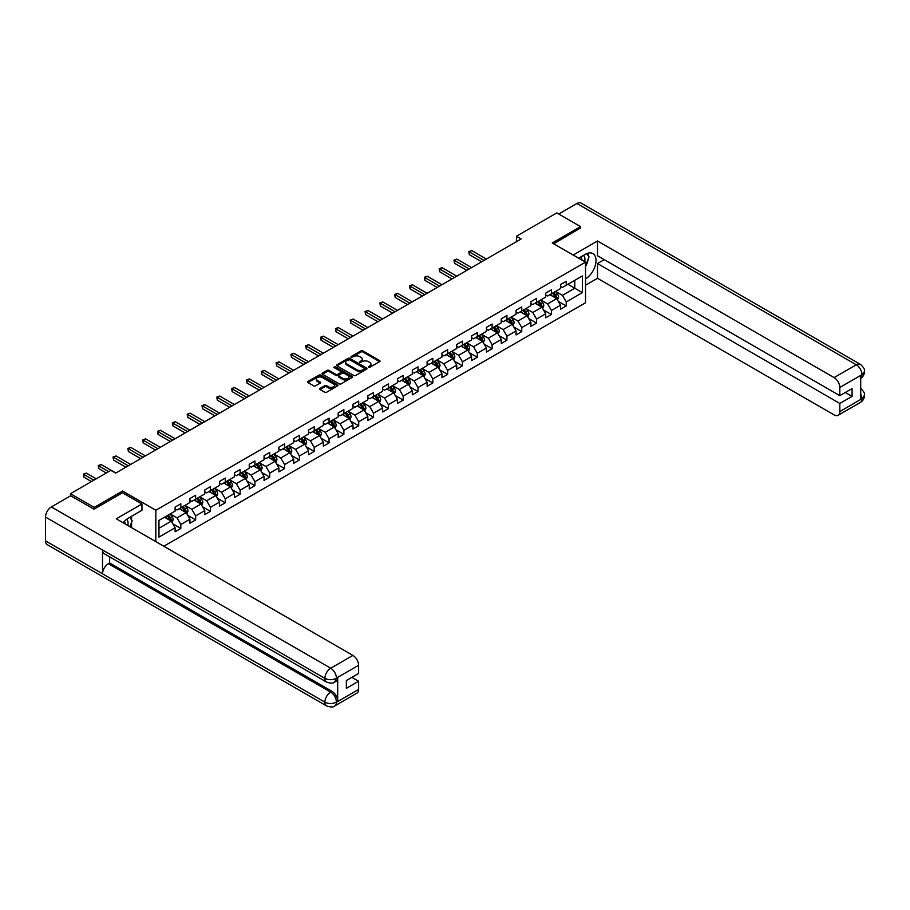 <?xml version="1.0" encoding="UTF-8"?>
<svg xmlns="http://www.w3.org/2000/svg" width="910" height="910" viewBox="0 0 910 910"><rect width="100%" height="100%" fill="white"/><g stroke="black" fill="none" stroke-linecap="round" stroke-linejoin="round"><path stroke-width="1.36" d="M368.413 367.356L369.722 367.356L379.641 361.634A1.319 0.762 0 0 0 379.641 360.553L362.851 350.862A1.319 0.762 0 0 0 360.986 350.862L351.067 356.584L351.067 357.334L353.66 356.595A4.22 2.434 0 0 1 359.632 356.595L361.031 357.402A4.22 2.434 0 0 1 362.26 359.132A4.22 2.434 0 0 1 361.031 360.849L359.746 362.351L362.328 361.611A4.22 2.434 0 0 1 368.3 361.611L369.699 362.419A4.22 2.434 0 0 1 370.939 364.137A4.22 2.434 0 0 1 369.699 365.865L368.413 367.356L368.413 366.605M320.036 388.456A1.319 0.762 0 0 0 320.036 389.525L324.745 392.244A1.319 0.762 0 0 0 326.61 392.244L337.621 385.897A1.319 0.762 0 0 0 337.621 384.816L320.832 375.125A1.319 0.762 0 0 0 318.966 375.125L307.955 381.472A1.319 0.762 0 0 0 307.955 382.553L313.643 385.84A1.319 0.762 0 0 0 315.508 385.84L320.218 383.121A1.319 0.762 0 0 0 320.218 382.041L317.397 380.414A3.526 2.036 0 0 1 316.361 378.97A3.526 2.036 0 0 1 318.546 377.093A3.526 2.036 0 0 1 322.39 377.536L333.447 383.918A3.526 2.036 0 0 1 334.471 385.351A3.526 2.036 0 0 1 332.298 387.239A3.526 2.036 0 0 1 328.453 386.796L326.61 385.726A1.319 0.762 0 0 0 324.745 385.726L320.036 388.456L320.036 389.525L324.745 386.83L324.745 385.726M122.566 492.81L122.566 491.047L94.242 507.405L70.491 493.686L70.491 495.882M122.566 491.047L155.826 510.248L585.528 262.171L585.528 302.768L163.8 546.239M580.58 228.262L580.58 226.624L552.268 242.97L585.528 262.171M580.58 226.624L556.829 212.906L516.436 236.225L516.436 241.707M70.491 493.686L110.872 470.368L115.627 473.109L521.191 238.966L516.436 236.225M353.751 375.5A1.319 0.762 0 0 0 355.617 375.5L366.628 369.141A1.319 0.762 0 0 0 366.628 368.072L349.838 358.381A1.319 0.762 0 0 0 347.973 358.381L336.962 364.728A1.319 0.762 0 0 0 336.962 365.809L353.751 375.5M334.118 367.56L352.102 377.525L341.113 383.872A1.319 0.762 0 0 1 339.248 383.872L322.459 374.181L327.168 371.485L327.168 370.381L322.459 373.1A1.319 0.762 0 0 0 322.459 374.181L322.459 373.1M327.168 371.485A1.319 0.762 0 0 1 329.033 371.485L329.033 370.381A1.319 0.762 0 0 0 327.168 370.381M329.033 370.381L335.847 374.317A1.319 0.762 0 0 0 337.712 374.317L340.829 372.509A1.319 0.762 0 0 0 340.829 371.439L333.742 367.344L335.051 366.582L352.125 376.444A1.319 0.762 0 0 1 352.125 377.525L352.125 376.444M155.826 541.632L155.826 510.248M172.877 523.887L180.817 528.471L180.817 524.467L189.94 519.201L189.94 523.204L195.639 519.906L195.639 515.902L204.761 510.635L204.761 514.639L210.46 511.352L210.46 507.348L219.583 502.081L219.583 506.085L225.282 502.798L225.282 498.794L234.405 493.527L234.405 497.531L240.115 494.232L240.115 490.228L249.238 484.962L249.238 488.966L254.936 485.678L254.936 481.674L264.059 476.408L264.059 480.412L269.758 477.113L269.758 473.109L278.881 467.842L278.881 471.846L284.58 468.559L284.58 464.555L293.702 459.288L293.702 463.292L299.401 460.005L299.401 456.001L308.524 450.734L308.524 454.738L314.223 451.44L314.223 447.436L323.346 442.169L323.346 446.173L329.056 442.886L329.056 438.882L338.179 433.615L338.179 437.619L343.878 434.32L343.878 430.316L353 425.05L353 429.054L358.699 425.766L358.699 421.762L367.822 416.496L367.822 420.5L373.521 417.212L373.521 413.208L382.644 407.942L382.644 411.946L388.342 408.647L388.342 404.643L397.465 399.376L397.465 403.38L403.175 400.093L403.175 396.089L412.298 390.822L412.298 394.826L417.997 391.539L417.997 387.524L427.12 382.257L427.12 386.272L432.819 382.974L432.819 378.97L441.941 373.703L441.941 377.707L447.64 374.42L447.64 370.415L456.763 365.149L456.763 369.153L462.462 365.854L462.462 361.85L471.585 356.584L471.585 360.587L477.295 357.3L477.295 353.296L486.418 348.029L486.418 352.034L492.117 348.746L492.117 344.742L501.239 339.476L501.239 343.479L506.938 340.181L506.938 336.177L516.061 330.91L516.061 334.914L521.76 331.627L521.76 327.623L530.883 322.356L530.883 326.36L536.582 323.061L536.582 319.057L545.704 313.791L545.704 317.795L551.414 314.507L551.414 310.503L560.526 305.237L560.526 309.241L566.236 305.953L566.236 301.949L582.389 292.622L582.389 275.935L574.79 280.325L574.79 288.231L582.389 292.622M180.817 528.471L175.118 531.759L175.118 527.755L158.954 537.082L158.954 520.406L175.118 511.079L175.118 507.075L180.817 503.776L180.817 507.78L189.94 502.513L189.94 498.509L195.639 495.222L195.639 499.226L204.761 493.959L204.761 489.955L210.46 486.668L210.46 490.672L219.583 485.405L219.583 481.401L225.282 478.103L225.282 482.107L234.405 476.84L234.405 472.836L240.115 469.549L240.115 473.553L249.238 468.286L249.238 464.282L254.936 460.983L254.936 464.999L264.059 459.732L264.059 455.717L269.758 452.429L269.758 456.433L278.881 451.167L278.881 447.163L284.58 443.875L284.58 447.879L293.702 442.613L293.702 438.609L299.401 435.31L299.401 439.314L308.524 434.047L308.524 430.043L314.223 426.756L314.223 430.76L323.346 425.493L323.346 421.489L329.056 418.19L329.056 422.206L338.179 416.939L338.179 412.924L343.878 409.637L343.878 413.64L353 408.374L353 404.37L358.699 401.082L358.699 405.087L367.822 399.82L367.822 395.816L373.521 392.517L373.521 396.521L382.644 391.254L382.644 387.25L388.342 383.963L388.342 387.967L397.465 382.7L397.465 378.697L403.175 375.409L403.175 379.413L412.298 374.147L412.298 370.142L417.997 366.844L417.997 370.848L427.12 365.581L427.12 361.577L432.819 358.29L432.819 362.294L441.941 357.027L441.941 353.023L447.64 349.724L447.64 353.728L456.763 348.462L456.763 344.458L462.462 341.17L462.462 345.174L471.585 339.908L471.585 335.904L477.295 332.616L477.295 336.62L486.418 331.354L486.418 327.35L492.117 324.051L492.117 328.055L501.239 322.788L501.239 318.784L506.938 315.497L506.938 319.501L516.061 314.234L516.061 310.23L521.76 306.932L521.76 310.947L530.883 305.68L530.883 301.665L536.582 298.378L536.582 302.382L545.704 297.115L545.704 293.111L551.414 289.824L551.414 293.828L560.526 288.561L560.526 284.557L566.236 281.258L566.236 285.262L582.389 275.935M179.293 508.667L186.14 512.614L177.018 517.881L170.17 513.934M175.118 508.883L177.018 509.975L180.817 507.78M177.018 517.881L180.817 524.467M186.14 512.614L189.94 519.201M194.114 500.102L200.962 504.06L191.839 509.327L184.992 505.368M189.94 500.329L191.839 501.421L195.639 499.226M191.839 509.327L195.639 515.902M200.962 504.06L204.761 510.635M208.936 491.548L215.784 495.495L206.661 500.762L199.825 496.814M204.761 491.764L206.661 492.867L210.46 490.672M206.661 500.762L210.46 507.348M215.784 495.495L219.583 502.081M223.769 482.983L230.605 486.941L221.483 492.208L214.646 488.249M219.583 483.21L221.483 484.302L225.282 482.107M221.483 492.208L225.282 498.794M230.605 486.941L234.405 493.527M238.591 474.428L245.427 478.376L236.304 483.642L229.468 479.695M234.405 474.645L236.304 475.748L240.115 473.553M236.304 483.642L240.115 490.228M245.427 478.376L249.238 484.962M253.412 465.875L260.26 469.822L251.137 475.088L244.289 471.141M249.238 466.091L251.137 467.183L254.936 464.999M251.137 475.088L254.936 481.674M260.26 469.822L264.059 476.408M268.234 457.309L275.082 461.268L265.959 466.534L259.111 462.576M264.059 457.537L265.959 458.629L269.758 456.433M265.959 466.534L269.758 473.109M275.082 461.268L278.881 467.842M283.055 448.755L289.903 452.702L280.781 457.969L273.933 454.022M278.881 448.971L280.781 450.075L284.58 447.879M280.781 457.969L284.58 464.555M289.903 452.702L293.702 459.288M297.888 440.201L304.725 444.148L295.602 449.415L288.766 445.468M293.702 440.417L295.602 441.509L299.401 439.314M295.602 449.415L299.401 456.001M304.725 444.148L308.524 450.734M312.71 431.636L319.546 435.583L310.424 440.849L303.587 436.902M308.524 431.852L310.424 432.955L314.223 430.76M310.424 440.849L314.223 447.436M319.546 435.583L323.346 442.169M327.532 423.082L334.368 427.029L325.257 432.296L318.409 428.348M323.346 423.298L325.257 424.401L329.056 422.206M325.257 432.296L329.056 438.882M334.368 427.029L338.179 433.615M342.353 414.516L349.201 418.475L340.078 423.741L333.231 419.783M338.179 414.744L340.078 415.836L343.878 413.64M340.078 423.741L343.878 430.316M349.201 418.475L353 425.05M357.175 405.962L364.023 409.909L354.9 415.176L348.052 411.229M353 406.178L354.9 407.282L358.699 405.087M354.9 415.176L358.699 421.762M364.023 409.909L367.822 416.496M372.008 397.408L378.844 401.355L369.722 406.622L362.885 402.675M367.822 397.625L369.722 398.716L373.521 396.521M369.722 406.622L373.521 413.208M378.844 401.355L382.644 407.942M386.83 388.843L393.666 392.79L384.543 398.057L377.707 394.11M382.644 389.059L384.543 390.162L388.342 387.967M384.543 398.057L388.342 404.643M393.666 392.79L397.465 399.376M401.651 380.289L408.488 384.236L399.365 389.503L392.528 385.556M397.465 380.505L399.365 381.608L403.175 379.413M399.365 389.503L403.175 396.089M408.488 384.236L412.298 390.822M416.473 371.724L423.321 375.682L414.198 380.949L407.35 376.99M412.298 371.951L414.198 373.043L417.997 370.848M414.198 380.949L417.997 387.524M423.321 375.682L427.12 382.257M431.295 363.17L438.142 367.117L429.019 372.383L422.172 368.436M427.12 363.386L429.019 364.489L432.819 362.294M429.019 372.383L432.819 378.97M438.142 367.117L441.941 373.703M446.127 354.616L452.964 358.563L443.841 363.829L437.005 359.882M441.941 354.832L443.841 355.924L447.64 353.728M443.841 363.829L447.64 370.415M452.964 358.563L456.763 365.149M460.949 346.05L467.786 350.009L458.663 355.275L451.826 351.317M456.763 346.278L458.663 347.37L462.462 345.174M458.663 355.275L462.462 361.85M467.786 350.009L471.585 356.584M475.771 337.496L482.607 341.443L473.484 346.71L466.648 342.763M471.585 337.712L473.484 338.816L477.295 336.62M473.484 346.71L477.295 353.296M482.607 341.443L486.418 348.029M490.592 328.931L497.44 332.889L488.317 338.156L481.47 334.197M486.418 329.158L488.317 330.25L492.117 328.055M488.317 338.156L492.117 344.742M497.44 332.889L501.239 339.476M505.414 320.377L512.262 324.324L503.139 329.591L496.291 325.643M501.239 320.593L503.139 321.696L506.938 319.501M503.139 329.591L506.938 336.177M512.262 324.324L516.061 330.91M520.236 311.823L527.083 315.77L517.961 321.037L511.124 317.089M516.061 312.039L517.961 313.131L521.76 310.947M517.961 321.037L521.76 327.623M527.083 315.77L530.883 322.356M535.069 303.257L541.905 307.216L532.782 312.483L525.946 308.524M530.883 303.485L532.782 304.577L536.582 302.382M532.782 312.483L536.582 319.057M541.905 307.216L545.704 313.791M549.89 294.703L556.727 298.651L547.604 303.917L540.767 299.97M545.704 294.92L547.604 296.023L551.414 293.828M547.604 303.917L551.414 310.503M556.727 298.651L560.526 305.237M567.942 284.284L574.79 288.231L562.437 295.363L555.589 291.416M560.526 286.366L562.437 287.458L566.236 285.262M562.437 295.363L566.236 301.949M94.242 507.405L94.242 509.043M158.954 528.3L171.307 521.168L164.471 517.221M171.307 521.168L175.118 527.755M558.296 301.369L566.236 305.953M543.475 309.923L551.414 314.507M528.653 318.489L536.582 323.061M513.832 327.043L521.76 331.627M498.998 335.597L506.938 340.181M484.177 344.162L492.117 348.746M469.355 352.716L477.295 357.3M454.534 361.281L462.462 365.854M439.712 369.835L447.64 374.42M424.879 378.389L432.819 382.974M410.057 386.955L417.997 391.539M395.236 395.509L403.175 400.093M380.414 404.074L388.342 408.647M365.592 412.628L373.521 417.212M350.771 421.182L358.699 425.766M335.938 429.748L343.878 434.32M321.116 438.301L329.056 442.886M306.295 446.867L314.223 451.44M291.473 455.421L299.401 460.005M276.651 463.975L284.58 468.559M261.818 472.54L269.758 477.113M246.997 481.094L254.936 485.678M232.175 489.66L240.115 494.232M217.353 498.214L225.282 502.798M202.532 506.768L210.46 511.352M187.699 515.333L195.639 519.906M368.789 367.481L369.699 366.958A4.22 2.434 0 0 0 370.939 365.24L370.939 364.137M362.26 359.132L362.26 360.224A4.22 2.434 0 0 1 361.031 361.952L360.11 362.476M379.618 361.645L362.851 351.965A1.319 0.762 0 0 0 360.986 351.965L351.442 357.471M366.605 369.153L349.838 359.473A1.319 0.762 0 0 0 347.973 359.473L336.984 365.82L336.962 364.728M364.296 368.982L364.296 368.232L349.554 359.723L346.892 360.508A4.22 2.434 0 0 0 345.663 362.226A4.22 2.434 0 0 0 346.892 363.954L356.97 369.767A4.22 2.434 0 0 0 362.942 369.767L364.296 368.982L364.296 370.086L364.557 368.607M345.663 362.226L345.663 363.317A4.22 2.434 0 0 0 346.892 365.046L346.892 363.954M364.296 370.086L362.942 370.859A4.22 2.434 0 0 1 356.97 370.859L346.892 365.046M329.033 371.485L335.847 375.409A1.319 0.762 0 0 0 337.712 375.409L340.829 373.612A1.319 0.762 0 0 0 341.216 373.066L341.216 371.974M342.911 378.389A3.526 2.036 0 0 0 346.755 378.833A3.526 2.036 0 0 0 348.928 376.956A3.526 2.036 0 0 0 347.904 375.512L344.003 373.271A1.319 0.762 0 0 0 342.137 373.271L339.021 375.068A1.319 0.762 0 0 0 339.021 376.149L342.911 378.389L342.911 379.493A3.526 2.036 0 0 0 346.755 379.936A3.526 2.036 0 0 0 348.928 378.048L348.928 376.956M338.634 375.602L338.634 376.706A1.319 0.762 0 0 0 339.021 377.24L339.021 376.149M342.911 379.493L339.021 377.24M334.471 385.351L334.471 386.454A3.526 2.036 0 0 1 332.298 388.331A3.526 2.036 0 0 1 328.453 387.887L326.61 386.83A1.319 0.762 0 0 0 324.745 386.83M316.361 378.97L316.361 380.073A3.526 2.036 0 0 0 317.397 381.506L317.397 380.414M320.218 382.041L320.218 383.121L317.397 381.506M337.621 384.816L337.621 385.897L320.832 376.217A1.319 0.762 0 0 0 318.966 376.217L307.978 382.564L307.955 381.472M557.477 299.947L558.615 297.104A3.56 2.059 -120 0 0 557.477 294.078L555.51 291.45M552.097 295.977L550.766 294.203M486.418 259.043L471.71 250.557L469.332 251.922L469.332 254.675L481.663 261.784M552.563 293.156L554.531 295.773A3.56 2.059 60 0 1 555.544 297.911L556.692 297.263A3.56 2.059 -120 0 0 555.669 295.113L553.712 292.497M552.814 293.009L554.998 295.921A1.809 1.046 60 0 1 555.316 296.467L556.692 297.263M469.332 254.675L468.809 251.626L484.04 260.419M468.809 251.626L471.71 250.557M584.652 261.671A8.736 5.039 120 0 0 583.367 255.46M581.877 260.067A5.983 3.458 120 0 0 580.637 257.052A5.983 3.458 120 0 0 580.625 257.041M586.7 253.64L589.032 256.961L585.528 266.016M127.775 525.445A8.736 5.039 120 0 0 126.626 519.337M125 523.841A5.983 3.458 120 0 0 124.386 521.385M129.777 517.335L132.155 520.736L129.868 526.651M585.528 278.904A15.117 8.725 120 0 0 595.242 265.572A15.117 8.725 120 0 0 592.888 253.571A15.117 8.725 120 0 0 585.335 254.322L578.635 258.19M585.528 285.217L597.495 278.301L597.495 263.536L839.805 403.437L839.805 411.616L862.134 398.603L860.712 399.274L860.712 375.682L861.997 374.658L839.805 387.478A8.065 4.652 -120 0 0 834.106 377.593L856.299 364.785L576.929 203.499L558.729 213.998M604.24 259.646L597.495 263.536M845.322 392.472L852.067 396.362L852.067 388.57L839.805 395.645L597.495 255.755L597.495 240.991L834.106 377.593M573.175 255.039L597.495 240.991M597.495 278.301L834.106 414.903A8.065 4.652 -120 0 0 838.133 415.301A8.065 4.652 -120 0 0 839.805 411.616M576.929 203.499A8.27 4.766 -60 0 1 581.058 203.089L860.428 364.375A8.27 4.766 -60 0 0 856.299 364.785A8.065 4.652 60 0 1 861.997 374.658M839.805 395.645L839.805 387.478M852.067 396.362L839.805 403.437M580.58 227.932L553.689 243.789M585.528 266.459A15.117 8.725 120 0 0 588.269 258.929M588.52 256.222A15.117 8.725 120 0 0 588.144 253.139M860.712 393.632L861.997 398.523M860.428 388.24C863.67 391.163 865.023 393.495 864.5 395.236L862.145 398.603M860.428 364.375C863.67 367.265 865.023 369.619 864.5 371.428L862.134 374.749M141.949 504.003L116.298 518.814L352.898 655.416A8.065 4.652 60 0 1 358.608 665.29L336.416 678.109L334.743 682.068C333.39 683.444 330.671 683.444 326.588 682.079L104.229 553.701A8.27 4.766 -60 0 1 102.511 549.97L45.5 517.062A8.27 4.766 -60 0 1 51.347 506.938L70.684 495.768L93.957 509.213L122.475 492.754L141.949 504.003L141.949 510.305L128.458 518.097A15.117 8.725 120 0 0 123.157 522.772M131.256 527.459L134.441 529.29M131.597 527.265L131.597 522.192M131.597 519.928L131.597 516.288M358.608 665.29L358.608 673.468L346.346 680.543L346.346 688.335L358.608 681.26L358.608 689.427A8.065 4.652 60 0 1 356.936 693.124L334.743 705.933A8.065 4.652 -120 0 0 336.416 702.247L358.608 689.427M334.743 705.933C333.458 707.297 330.739 707.309 326.588 705.944L47.206 544.646A8.27 4.766 -60 0 1 45.5 540.87L102.511 573.789A8.27 4.766 -60 0 1 108.358 563.722L330.717 692.089L332.002 691.35A8.065 4.652 60 0 1 337.701 701.223L337.701 677.643A8.065 4.652 60 0 1 336.029 681.328L334.743 682.068M45.5 517.062L45.5 540.87M326.588 682.079A8.27 4.766 -60 0 1 324.87 678.348L102.511 549.97L102.511 573.789L324.87 702.156C328.669 703.999 332.468 703.999 336.279 702.156L336.416 702.247M358.608 681.26L351.863 677.359M109.644 556.829L109.644 562.971L332.002 691.35M109.644 562.971L108.358 563.722M51.347 506.938L330.717 668.224A8.27 4.766 -60 0 0 324.87 678.348C328.681 680.179 332.48 680.157 336.268 678.303M542.656 308.513L543.793 305.669A3.56 2.059 -120 0 0 542.656 302.632L540.688 300.016M537.275 304.531L535.945 302.757M471.585 267.597L456.888 259.111L454.511 260.488L454.511 263.229L466.841 270.338M537.742 301.711L539.71 304.327A3.56 2.059 60 0 1 540.722 306.477L541.871 305.817A3.56 2.059 -120 0 0 540.847 303.678L538.879 301.051M537.992 301.574L540.165 304.475A1.809 1.046 60 0 1 540.495 305.021L541.871 305.817M454.511 263.229L453.988 260.18L469.207 268.973M453.988 260.18L456.888 259.111M527.834 317.067L528.96 314.223A3.56 2.059 -120 0 0 527.823 311.186L525.866 308.57M522.442 313.097L521.111 311.311M456.763 276.162L442.067 267.676L439.689 269.041L439.689 271.783L452.008 278.904M522.92 310.276L524.877 312.892A3.56 2.059 60 0 1 525.9 315.031L527.038 314.371A3.56 2.059 -120 0 0 526.025 312.232L524.058 309.616M523.17 310.128L525.343 313.029A1.809 1.046 60 0 1 525.673 313.586L527.038 314.371M439.689 271.783L439.166 268.746L454.386 277.527M439.166 268.746L442.067 267.676M513.012 325.632L514.139 322.777A3.56 2.059 -120 0 0 513.001 319.751L511.045 317.135M507.621 321.651L506.29 319.876M441.941 284.716L427.245 276.231L424.868 277.607L424.868 280.348L437.187 287.458M508.099 318.83L510.055 321.446A3.56 2.059 60 0 1 511.079 323.596L512.216 322.936A3.56 2.059 -120 0 0 511.204 320.786L509.236 318.17M508.349 318.682L510.521 321.594A1.809 1.046 60 0 1 510.851 322.14L512.216 322.936M424.868 280.348L424.344 277.3L439.564 286.093M424.344 277.3L427.245 276.231M498.191 334.186L499.317 331.342A3.56 2.059 -120 0 0 498.179 328.305L496.223 325.689M492.799 330.205L491.468 328.43M427.12 293.282L412.412 284.784L410.046 286.161L410.046 288.902L422.365 296.023M493.277 327.384L495.233 330.012A3.56 2.059 60 0 1 496.257 332.15L497.395 331.49A3.56 2.059 -120 0 0 496.371 329.352L494.414 326.736M493.516 327.247L495.7 330.148A1.809 1.046 60 0 1 496.03 330.705L497.395 331.49M410.046 288.902L409.523 285.854L424.742 294.647M409.523 285.854L412.412 284.784M483.358 342.74L484.495 339.896A3.56 2.059 -120 0 0 483.358 336.871L481.39 334.243M477.977 338.77L476.647 336.984M412.298 301.836L397.59 293.35L395.213 294.715L395.213 297.468L407.543 304.577M478.444 335.949L480.412 338.565A3.56 2.059 60 0 1 481.424 340.704L482.573 340.044A3.56 2.059 -120 0 0 481.549 337.906L479.593 335.289M478.694 335.801L480.878 338.713A1.809 1.046 60 0 1 481.208 339.259L482.573 340.044M395.213 297.468L394.69 294.419L409.921 303.201M394.69 294.419L397.59 293.35M468.536 351.305L469.674 348.45A3.56 2.059 -120 0 0 468.536 345.425L466.568 342.808M463.156 347.324L461.825 345.55M397.465 310.39L382.769 301.904L380.391 303.28L380.391 306.022L392.722 313.131M463.622 344.503L465.59 347.12A3.56 2.059 60 0 1 466.602 349.269L467.751 348.61A3.56 2.059 -120 0 0 466.728 346.471L464.771 343.843M463.873 344.367L466.045 347.267A1.809 1.046 60 0 1 466.375 347.813L467.751 348.61M380.391 306.022L379.868 302.973L395.099 311.766M379.868 302.973L382.769 301.904M453.715 359.86L454.841 357.016A3.56 2.059 -120 0 0 453.703 353.979L451.747 351.362M448.323 355.89L446.992 354.104M382.644 318.955L367.947 310.469L365.57 311.834L365.57 314.576L377.889 321.696M448.801 353.069L450.768 355.685A3.56 2.059 60 0 1 451.781 357.823L452.918 357.164A3.56 2.059 -120 0 0 451.906 355.025L449.938 352.409M449.051 352.921L451.224 355.821A1.809 1.046 60 0 1 451.553 356.379L452.918 357.164M365.57 314.576L365.046 311.538L380.266 320.32M365.046 311.538L367.947 310.469M438.893 368.425L440.019 365.57A3.56 2.059 -120 0 0 438.882 362.544L436.925 359.928M433.501 364.444L432.17 362.669M367.822 327.509L353.125 319.023L350.748 320.4L350.748 323.141L363.067 330.25M433.979 361.623L435.935 364.239A3.56 2.059 60 0 1 436.959 366.377L438.097 365.729A3.56 2.059 -120 0 0 437.084 363.579L435.116 360.963M434.229 361.475L436.402 364.387A1.809 1.046 60 0 1 436.732 364.933L438.097 365.729M350.748 323.141L350.225 320.092L365.445 328.885M350.225 320.092L353.125 319.023M424.071 376.979L425.197 374.135A3.56 2.059 -120 0 0 424.06 371.098L422.103 368.482M418.68 372.998L417.349 371.223M353 336.063L338.304 327.577L335.926 328.954L335.926 331.695L348.246 338.816M419.157 370.177L421.114 372.804A3.56 2.059 60 0 1 422.138 374.943L423.275 374.283A3.56 2.059 -120 0 0 422.251 372.144L420.295 369.528M419.408 370.04L421.58 372.941A1.809 1.046 60 0 1 421.91 373.498L423.275 374.283M335.926 331.695L335.403 328.647L350.623 337.439M335.403 328.647L338.304 327.577M409.238 385.533L410.376 382.689A3.56 2.059 -120 0 0 409.238 379.652L407.271 377.036M403.858 381.563L402.527 379.777M338.179 344.628L323.471 336.143L321.093 337.508L321.093 340.249L333.424 347.37M404.336 378.742L406.292 381.358A3.56 2.059 60 0 1 407.316 383.497L408.453 382.837A3.56 2.059 -120 0 0 407.43 380.698L405.473 378.082M404.575 378.594L406.759 381.506A1.809 1.046 60 0 1 407.088 382.052L408.453 382.837M321.093 340.249L320.582 337.212L335.801 345.993M320.582 337.212L323.471 336.143M394.417 394.098L395.554 391.243A3.56 2.059 -120 0 0 394.417 388.217L392.449 385.601M389.036 390.117L387.705 388.342M323.346 353.182L308.649 344.697L306.272 346.073L306.272 348.814L318.602 355.924M389.503 387.296L391.471 389.912A3.56 2.059 60 0 1 392.483 392.062L393.632 391.402A3.56 2.059 -120 0 0 392.608 389.252L390.652 386.636M389.753 387.159L391.926 390.06A1.809 1.046 60 0 1 392.255 390.606L393.632 391.402M306.272 348.814L305.749 345.766L320.98 354.559M305.749 345.766L308.649 344.697M379.595 402.652L380.721 399.808A3.56 2.059 -120 0 0 379.595 396.771L377.627 394.155M374.215 398.682L372.873 396.897M308.524 361.748L293.828 353.262L291.45 354.627L291.45 357.368L303.781 364.489M374.681 395.861L376.649 398.478A3.56 2.059 60 0 1 377.661 400.616L378.799 399.956A3.56 2.059 -120 0 0 377.786 397.818L375.819 395.202M374.931 395.713L377.104 398.614A1.809 1.046 60 0 1 377.434 399.171L378.799 399.956M291.45 357.368L290.927 354.331L306.147 363.113M290.927 354.331L293.828 353.262M364.774 411.218L365.9 408.363A3.56 2.059 -120 0 0 364.762 405.337L362.806 402.709M359.382 407.236L358.051 405.462M293.702 370.302L279.006 361.816L276.629 363.181L276.629 365.934L288.948 373.043M359.86 404.415L361.816 407.032A3.56 2.059 60 0 1 362.84 409.17L363.977 408.522A3.56 2.059 -120 0 0 362.965 406.372L360.997 403.756M360.11 404.267L362.282 407.179A1.809 1.046 60 0 1 362.612 407.725L363.977 408.522M276.629 365.934L276.105 362.885L291.325 371.678M276.105 362.885L279.006 361.816M349.952 419.772L351.078 416.928A3.56 2.059 -120 0 0 349.94 413.891L347.984 411.274M344.56 415.79L343.229 414.016M278.881 378.856L264.184 370.37L261.807 371.746L261.807 374.488L274.126 381.608M345.038 412.969L346.994 415.597A3.56 2.059 60 0 1 348.018 417.736L349.156 417.076A3.56 2.059 -120 0 0 348.132 414.937L346.175 412.31M345.288 412.833L347.461 415.733A1.809 1.046 60 0 1 347.791 416.291L349.156 417.076M261.807 374.488L261.284 371.439L276.504 380.232M261.284 371.439L264.184 370.37M335.119 428.326L336.256 425.482A3.56 2.059 -120 0 0 335.119 422.445L333.162 419.828M329.738 424.356L328.408 422.57M264.059 387.421L249.351 378.935L246.985 380.3L246.985 383.042L259.305 390.162M330.216 421.535L332.173 424.151A3.56 2.059 60 0 1 333.197 426.289L334.334 425.63A3.56 2.059 -120 0 0 333.31 423.491L331.354 420.875M330.455 421.387L332.639 424.299A1.809 1.046 60 0 1 332.969 424.845L334.334 425.63M246.985 383.042L246.462 380.005L261.682 388.786M246.462 380.005L249.351 378.935M320.297 436.891L321.435 434.036A3.56 2.059 -120 0 0 320.297 431.01L318.329 428.394M314.917 432.91L313.586 431.135M249.226 395.975L234.53 387.489L232.152 388.866L232.152 391.607L244.483 398.716M315.383 430.089L317.351 432.705A3.56 2.059 60 0 1 318.363 434.855L319.512 434.195A3.56 2.059 -120 0 0 318.489 432.045L316.532 429.429M315.634 429.952L317.806 432.853A1.809 1.046 60 0 1 318.136 433.399L319.512 434.195M232.152 391.607L231.629 388.559L246.86 397.351M231.629 388.559L234.53 387.489M305.476 445.445L306.602 442.601A3.56 2.059 -120 0 0 305.476 439.564L303.508 436.948M300.095 441.475L298.753 439.689M234.405 404.54L219.708 396.043L217.331 397.42L217.331 400.161L229.661 407.282M300.562 438.654L302.529 441.27A3.56 2.059 60 0 1 303.542 443.409L304.679 442.749A3.56 2.059 -120 0 0 303.667 440.611L301.699 437.994M300.812 438.506L302.985 441.407A1.809 1.046 60 0 1 303.314 441.964L304.679 442.749M217.331 400.161L216.807 397.124L232.027 405.905M216.807 397.124L219.708 396.043M290.654 454.01L291.78 451.155A3.56 2.059 -120 0 0 290.643 448.129L288.686 445.502M285.262 450.029L283.931 448.255M219.583 413.095L204.886 404.609L202.509 405.974L202.509 408.726L214.828 415.836M285.74 447.208L287.696 449.824A3.56 2.059 60 0 1 288.72 451.963L289.858 451.314A3.56 2.059 -120 0 0 288.845 449.165L286.877 446.548M285.99 447.06L288.163 449.972A1.809 1.046 60 0 1 288.493 450.518L289.858 451.314M202.509 408.726L201.986 405.678L217.206 414.471M201.986 405.678L204.886 404.609M275.832 462.564L276.958 459.721A3.56 2.059 -120 0 0 275.821 456.683L273.864 454.067M270.441 458.583L269.11 456.809M204.761 421.649L190.065 413.163L187.688 414.539L187.688 417.28L200.007 424.401M270.918 455.762L272.875 458.378A3.56 2.059 60 0 1 273.899 460.528L275.036 459.868A3.56 2.059 -120 0 0 274.012 457.73L272.056 455.102M271.169 455.626L273.341 458.526A1.809 1.046 60 0 1 273.671 459.084L275.036 459.868M187.688 417.28L187.164 414.232L202.384 423.025M187.164 414.232L190.065 413.163M261.011 471.118L262.137 468.275A3.56 2.059 -120 0 0 260.999 465.237L259.043 462.621M255.619 467.149L254.288 465.363M189.94 430.214L175.232 421.728L172.866 423.093L172.866 425.834L185.185 432.955M256.097 464.327L258.053 466.944A3.56 2.059 60 0 1 259.077 469.082L260.214 468.423A3.56 2.059 -120 0 0 259.191 466.284L257.234 463.668M256.336 464.18L258.52 467.08A1.809 1.046 60 0 1 258.849 467.638L260.214 468.423M172.866 425.834L172.343 422.797L187.562 431.579M172.343 422.797L175.232 421.728M246.178 479.684L247.315 476.829A3.56 2.059 -120 0 0 246.178 473.803L244.21 471.187M240.797 475.702L239.466 473.928M175.118 438.768L160.41 430.282L158.033 431.659L158.033 434.4L170.363 441.509M241.264 472.882L243.232 475.498A3.56 2.059 60 0 1 244.244 477.648L245.393 476.988A3.56 2.059 -120 0 0 244.369 474.838L242.413 472.222M241.514 472.745L243.698 475.646A1.809 1.046 60 0 1 244.028 476.192L245.393 476.988M158.033 434.4L157.51 431.351L172.741 440.144M157.51 431.351L160.41 430.282M231.356 488.238L232.494 485.394A3.56 2.059 -120 0 0 231.356 482.357L229.388 479.741M225.976 484.257L224.645 482.482M160.285 447.333L145.589 438.836L143.211 440.212L143.211 442.954L155.542 450.075M226.442 481.435L228.41 484.063A3.56 2.059 60 0 1 229.422 486.202L230.571 485.542A3.56 2.059 -120 0 0 229.548 483.403L227.58 480.787M226.692 481.299L228.865 484.2A1.809 1.046 60 0 1 229.195 484.757L230.571 485.542M143.211 442.954L142.688 439.905L157.908 448.698M142.688 439.905L145.589 438.836M216.535 496.792L217.661 493.948A3.56 2.059 -120 0 0 216.523 490.922L214.567 488.295M211.143 492.822L209.812 491.047M145.463 455.887L130.767 447.401L128.39 448.766L128.39 451.519L140.709 458.629M211.62 490.001L213.577 492.617A3.56 2.059 60 0 1 214.601 494.756L215.738 494.096A3.56 2.059 -120 0 0 214.726 491.957L212.758 489.341M211.871 489.853L214.043 492.765A1.809 1.046 60 0 1 214.373 493.311L215.738 494.096M128.39 451.519L127.866 448.471L143.086 457.252M127.866 448.471L130.767 447.401M201.713 505.357L202.839 502.513A3.56 2.059 -120 0 0 201.701 499.476L199.745 496.86M196.321 501.376L194.99 499.601M130.642 464.441L115.945 455.955L113.568 457.332L113.568 460.073L125.887 467.183M196.799 498.555L198.755 501.171A3.56 2.059 60 0 1 199.779 503.321L200.917 502.661A3.56 2.059 -120 0 0 199.904 500.523L197.936 497.895M197.049 498.418L199.222 501.319A1.809 1.046 60 0 1 199.552 501.865L200.917 502.661M113.568 460.073L113.045 457.025L128.264 465.818M113.045 457.025L115.945 455.955M186.891 513.911L188.017 511.067A3.56 2.059 -120 0 0 186.88 508.03L184.923 505.414M181.499 509.941L180.169 508.155M115.82 473.007L101.112 464.521L98.746 465.886L98.746 468.627L106.311 473.007M181.977 507.12L183.934 509.736A3.56 2.059 60 0 1 184.957 511.875L186.095 511.215A3.56 2.059 -120 0 0 185.071 509.077L183.115 506.46M182.216 506.972L184.4 509.873A1.809 1.046 60 0 1 184.73 510.43L186.095 511.215M98.746 468.627L98.223 465.59L108.688 471.63M98.223 465.59L101.112 464.521M172.058 522.476L173.196 519.621A3.56 2.059 -120 0 0 172.058 516.596L170.09 513.979M166.678 518.495L165.347 516.721M96.244 478.819L86.291 473.075L83.913 474.451L83.913 477.193L91.489 481.561M167.144 515.674L169.112 518.29A3.56 2.059 60 0 1 170.136 520.44L171.273 519.781A3.56 2.059 -120 0 0 170.25 517.631L168.293 515.014M167.394 515.526L169.579 518.438A1.809 1.046 60 0 1 169.908 518.984L171.273 519.781M83.913 477.193L83.39 474.144L93.866 480.196M83.39 474.144L86.291 473.075M369.699 366.958L369.699 365.865M359.746 362.351L359.746 361.588M361.031 361.952L361.031 360.849M351.067 357.334L351.067 356.584M360.986 351.965L360.986 350.862M362.851 351.965L362.851 350.862M379.641 361.634L379.641 360.553M347.973 359.473L347.973 358.381M349.838 359.473L349.838 358.381M366.628 369.141L366.628 368.072M356.97 370.859L356.97 369.767M362.942 370.859L362.942 369.767M335.847 375.409L335.847 374.317M337.712 375.409L337.712 374.317M340.829 373.612L340.829 372.509M335.051 367.685L335.051 366.582M326.61 386.83L326.61 385.726M328.453 387.887L328.453 386.796M318.966 376.217L318.966 375.125M320.832 376.217L320.832 375.125M556.374 298.446L558.592 297.172M555.669 295.113L557.477 294.078M553.132 296.58L554.531 295.773M864.5 395.27C864.409 398.421 863.021 400.832 860.325 402.493A8.065 4.652 -120 0 0 861.997 398.808M860.712 378.355L861.997 374.943M337.701 701.223L336.279 702.156M336.416 678.382L337.701 677.643M336.416 678.109A8.065 4.652 60 0 0 330.717 668.224L352.898 655.416M326.588 705.944A8.27 4.766 -60 0 1 324.87 702.156A8.27 4.766 -60 0 1 330.717 692.089C334.152 694.398 336.052 697.686 336.416 701.974M541.552 307.011L543.759 305.737M540.847 303.678L542.656 302.632M538.31 305.134L539.71 304.327M526.731 315.565L528.938 314.291M526.025 312.232L527.823 311.186M523.489 313.7L524.877 312.892M511.909 324.131L514.116 322.845M511.204 320.786L513.001 319.751M508.667 322.254L510.055 321.446M497.087 332.685L499.294 331.411M496.371 329.352L498.179 328.305M493.846 330.808L495.233 330.012M482.254 341.239L484.473 339.965M481.549 337.906L483.358 336.871M479.013 339.373L480.412 338.565M467.433 349.804L469.651 348.53M466.728 346.471L468.536 345.425M464.191 347.927L465.59 347.12M452.611 358.358L454.818 357.084M451.906 355.025L453.703 353.979M449.369 356.481L450.768 355.685M437.79 366.912L439.996 365.638M437.084 363.579L438.882 362.544M434.548 365.046L435.935 364.239M422.968 375.477L425.175 374.203M422.251 372.144L424.06 371.098M419.726 373.601L421.114 372.804M408.146 384.031L410.353 382.757M407.43 380.698L409.238 379.652M404.893 382.166L406.292 381.358M393.313 392.597L395.531 391.311M392.608 389.252L394.417 388.217M390.072 390.72L391.471 389.912M378.492 401.151L380.698 399.877M377.786 397.818L379.595 396.771M375.25 399.274L376.649 398.478M363.67 409.705L365.877 408.431M362.965 406.372L364.762 405.337M360.428 407.839L361.816 407.032M348.849 418.27L351.055 416.996M348.132 414.937L349.94 413.891M345.607 416.393L346.994 415.597M334.027 426.824L336.234 425.55M333.31 423.491L335.119 422.445M330.785 424.959L332.173 424.151M319.194 435.389L321.412 434.104M318.489 432.045L320.297 431.01M315.952 433.513L317.351 432.705M304.372 443.943L306.579 442.67M303.667 440.611L305.476 439.564M301.13 442.067L302.529 441.27M289.551 452.498L291.757 451.224M288.845 449.165L290.643 448.129M286.309 450.632L287.696 449.824M274.729 461.063L276.936 459.789M274.012 457.73L275.821 456.683M271.487 459.186L272.875 458.378M259.907 469.617L262.114 468.343M259.191 466.284L260.999 465.237M256.665 467.751L258.053 466.944M245.074 478.182L247.292 476.897M244.369 474.838L246.178 473.803M241.832 476.305L243.232 475.498M230.253 486.736L232.46 485.462M229.548 483.403L231.356 482.357M227.011 484.859L228.41 484.063M215.431 495.29L217.638 494.016M214.726 491.957L216.523 490.922M212.189 493.425L213.577 492.617M200.609 503.856L202.816 502.582M199.904 500.523L201.701 499.476M197.368 501.979L198.755 501.171M185.788 512.41L187.995 511.136M185.071 509.077L186.88 508.03M182.546 510.544L183.934 509.736M170.955 520.964L173.173 519.69M170.25 517.631L172.058 516.596M167.713 519.098L169.112 518.29M838.133 415.301L860.325 402.493M864.5 371.462C864.386 374.59 862.998 376.979 860.325 378.628"/></g></svg>
